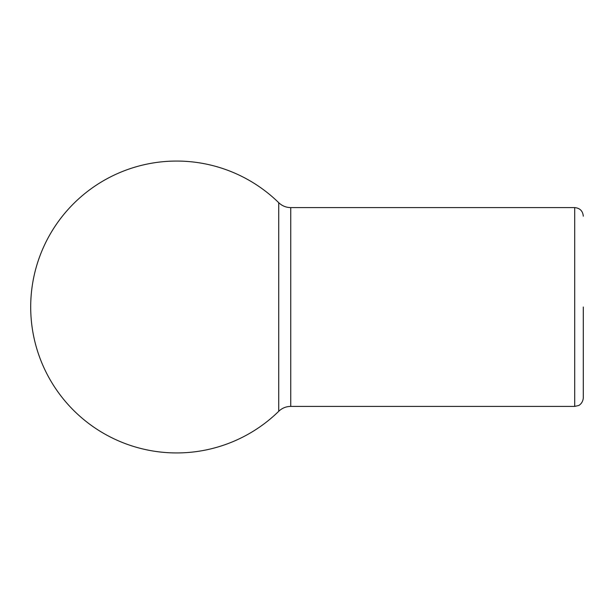 <?xml version="1.0" encoding="UTF-8"?>
<svg xmlns="http://www.w3.org/2000/svg" width="614" height="614" viewBox="0 0 614 614"><rect width="100%" height="100%" fill="white"/><g stroke="black" fill="none" stroke-linecap="round" stroke-linejoin="round"><path stroke-width="0.92" d="M583.3 307L583.3 397.818L583.3 307M278.725 202.697A145.948 145.948 0 0 0 30.7 307A145.948 145.948 0 0 0 278.725 411.303L278.725 202.697C282.087 205.897 286.093 207.532 290.737 207.593L574.712 207.593C579.931 208.108 582.793 210.963 583.3 216.182M574.712 207.593L574.712 406.407L578.434 405.562C578.204 405.862 582.893 403.743 583.3 397.818M290.737 207.593L290.737 406.407C286.093 406.468 282.087 408.103 278.725 411.303M574.712 406.407L290.737 406.407"/></g></svg>
